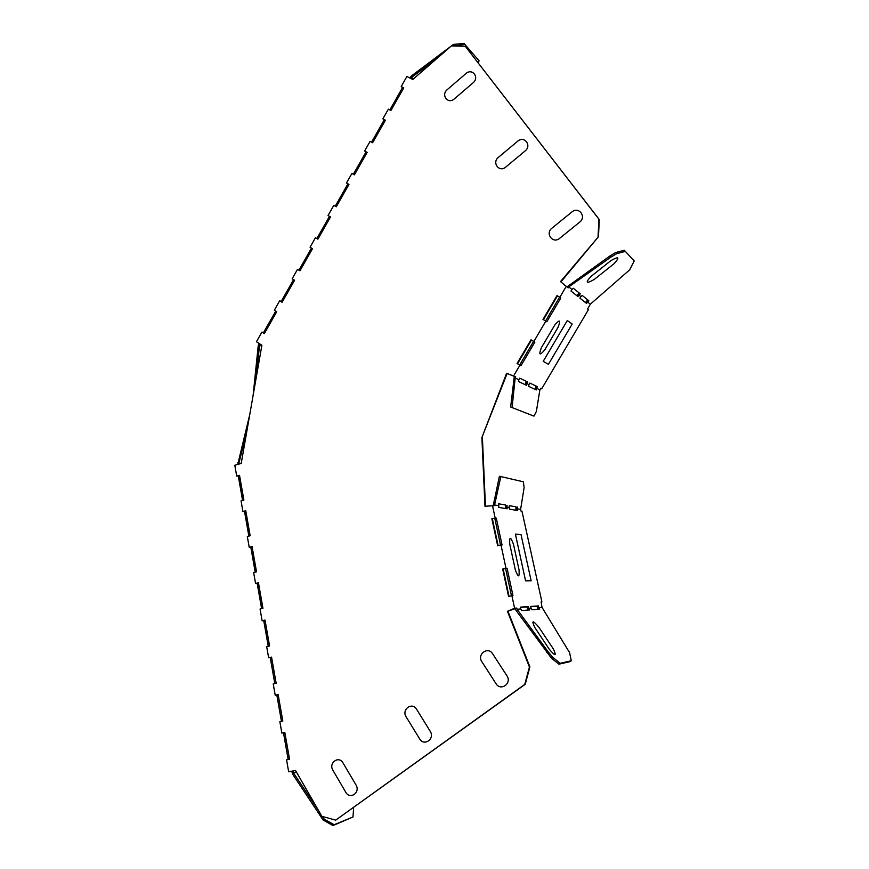 <?xml version="1.0" encoding="UTF-8"?>
<svg xmlns="http://www.w3.org/2000/svg" width="869" height="869" viewBox="0 0 869 869"><rect width="100%" height="100%" fill="white"/><g stroke="black" fill="none" stroke-linecap="round" stroke-linejoin="round"><path stroke-width="1.3" d="M534.891 627.657L549.306 649.306C555.584 656.573 556.866 656.334 553.129 648.6L538.834 627.179C532.61 619.945 531.285 620.108 534.891 627.657M509.723 544.005L515.339 569.923C518.293 577.787 519.532 577.82 519.065 570.01L513.492 544.32C510.559 536.455 509.299 536.347 509.723 544.005M515.393 534.066L525.582 580.818L531.144 580.785L521.052 534.674L515.393 534.066M594.19 279.492L614.079 263.709C619.988 257.17 618.934 256.127 610.929 260.591L590.866 276.538C585.109 282.99 586.217 283.967 594.19 279.492M543.212 361.352L548.448 364.285L572.204 324.028L567.283 320.542L543.212 361.352M541.365 347.741C538.53 355.225 539.671 355.91 544.82 349.783L558.039 327.352C560.95 319.792 559.842 319.042 554.704 325.115L541.365 347.741M332.925 770.325C328.265 762.971 338.823 755.237 343.027 762.949L355.964 784.903C360.722 792.376 349.99 800.099 345.775 792.267L332.925 770.325M481.839 661.678C476.712 654.324 487.987 646.058 492.647 653.803L506.942 675.832C512.178 683.316 500.707 691.572 496.036 683.697L481.839 661.678M406.16 716.903C401.261 709.538 412.178 701.544 416.599 709.278L430.198 731.274C435.195 738.759 424.094 746.732 419.662 738.889L406.16 716.903M505.769 167.065L525.158 150.913C532.078 145.525 524.235 135.347 517.718 141.202L498.415 157.343C491.593 162.655 499.262 172.855 505.769 167.065M454.281 98.936L473.029 82.859C479.721 77.493 472.225 67.76 465.914 73.572L447.253 89.637C440.659 94.938 447.98 104.682 454.281 98.936M551.934 228.167L571.911 211.949C578.656 206.062 586.868 216.718 579.699 222.116L559.625 238.345C552.901 244.156 544.874 233.489 551.934 228.167M515.317 608.669L507.453 611.287L514.589 608.213L516.74 608.061L515.317 608.669L515.632 609.908L551.457 658.202L558.941 664.177L570.053 661.635L571.27 660.766L569.586 652.63L542.05 607.431L541.105 601.978L541.908 601.924L521.976 511.233L520.987 511.07L520.618 509.375L524.116 487.65L523.366 481.806L499.414 476.245L493.179 505.867M516.859 608.615L515.371 608.941L516.74 608.061M511.461 595.808L505.617 568.641L505.008 568.63L503.173 569.065L509.038 596.373M500.533 545.037L494.809 518.435L494.189 518.348L492.375 518.804L498.133 545.613M520.618 509.375L517.077 508.778L517.446 510.494L509.484 509.18L509.104 507.431L506.768 507.04L507.159 508.789L498.784 507.409L498.697 503.803L505.628 505.019L505.606 508.539M509.104 507.431L509.397 505.66L515.958 506.812L515.936 510.244M530.72 606.66L536.944 606.225L538.063 609.288M520.401 607.366L526.983 606.91L528.124 610.06M514.589 608.213L511.895 595.71L508.571 596.471L502.684 569.054L505.986 568.261L507.083 568.293L512.982 595.667L511.895 595.71M500.968 544.928L497.676 545.732L491.876 518.739L496.264 518.065L502.065 545.015L500.968 544.928L505.986 568.261M495.145 517.913L492.527 505.758L484.967 506.269L481.893 437.541L506.605 373.29L515.741 376.907L515.187 377.961L518.815 379.71L519.738 378.134L527.657 381.98L526.744 383.522L528.949 384.587L529.862 383.055L537.4 386.716L536.51 388.226L539.866 389.844L540.746 388.356L541.68 388.801L588.454 309.625L587.629 308.984L590.333 304.204L587.466 301.901L588.856 300.804L582.263 295.46L580.85 296.59L578.906 295.026L577.983 296.59L571.009 291.039L571.943 289.442L568.771 286.889L568.109 287.889L566.24 286.401L559.875 297.231L560.831 297.948L546.829 321.747L545.841 321.096L533.859 341.474L534.869 342.082L520.966 365.719L519.912 365.186L513.622 375.886M519.912 365.186L517.077 363.492L531.002 339.812L533.859 341.474M545.841 321.096L542.973 319.444L556.986 295.601L559.875 297.231M566.24 286.401L560.483 281.589L598.448 236.77L599.317 219.607L465.273 46.263L598.937 219.194L598.068 236.379M389.855 109.939L402.477 87.682L401.217 86.509L406.909 76.461L412.786 79.481L451.391 45.916L465.273 46.263M401.217 86.509L403.77 87.845L390.92 110.493L388.378 109.157L382.881 118.836L385.423 120.183L372.627 142.733L370.107 141.365L364.632 151L367.152 152.379L354.411 174.821L351.923 173.42L346.481 183.011L348.969 184.413L336.292 206.757L333.815 205.323L328.047 215.501L330.513 216.946L317.902 239.171L315.447 237.715L310.059 247.209L312.503 248.675L299.957 270.802L297.524 269.314L292.169 278.775L294.591 280.252L282.088 302.271L279.688 300.772L274.343 310.179L276.755 311.689L264.317 333.609L261.927 332.077L256.442 341.756L261.884 345.265L241.213 463.438L234.804 465.263L236.716 476.147L239.529 475.354L243.885 500.088L241.061 500.859L242.929 511.515L245.764 510.744L250.163 535.749L247.317 536.51L249.218 547.274L252.064 546.536L256.518 571.824L253.65 572.552L255.573 583.447L258.441 582.73L262.949 608.311L260.059 609.017L262.123 620.77L265.023 620.075L269.586 645.96L266.674 646.634L268.63 657.779L271.552 657.116L276.157 683.295L273.224 683.946L275.212 695.222L278.145 694.581L282.816 721.064L279.861 721.683L281.458 721.335L276.809 694.939L275.212 695.222M507.453 611.287L529.427 667.023L524.746 684.424L335.706 820.13L321.878 816.328L295.493 770.466L288.66 771.802L286.564 759.875L289.551 759.278L284.826 732.48L281.86 733.099L279.861 721.683M493.418 505.91L492.527 505.758M494.646 505.595L494.58 504.976L498.404 505.628M516.892 608.604L517.055 609.256L520.748 608.984L520.346 607.138L528.417 606.584L528.819 608.398L531.068 608.235L530.677 606.432L538.346 605.91L538.737 607.67L542.05 607.431M507.941 611.244L529.905 666.925L525.224 684.294L335.706 820.13M286.564 759.875L289.54 759.224M281.458 721.335L282.816 721.064M278.156 694.613L277.233 694.809L278.123 694.657L282.773 721.064M271.562 657.192L270.65 657.399L271.541 657.29L276.125 683.306M265.045 620.194L264.133 620.412L265.034 620.357L269.542 645.971M258.473 582.903L257.572 583.121L258.473 583.121L262.916 608.322M252.108 546.742L251.206 546.981L252.108 547.025L256.485 571.835M245.808 511.005L244.917 511.244L245.818 511.33L250.131 535.76M239.572 475.647L236.716 476.147M261.927 332.077L264.393 333.468M282.208 302.064L281.437 301.739L282.153 302.173M300.022 270.672L299.273 270.302L299.99 270.737M315.447 237.715L317.913 239.149M330.513 216.946L328.047 215.501M348.936 184.467L346.481 183.011M367.098 152.477L364.632 151M385.336 120.324L382.881 118.836M403.672 88.019L402.923 87.628L403.553 88.225M568.771 286.889L610.668 257.267L609.766 256.094L566.936 286.911L560.907 281.925L598.448 236.77M545.591 320.943L559.538 297.22L559.017 296.818L557.409 295.916L543.429 319.705M533.034 341.006L531.448 340.083L517.544 363.731L519.695 364.969L533.599 341.343L533.034 341.006M539.866 389.844L536.401 411.374L533.946 416.132L510.646 407.018L514.318 376.386L506.605 373.29M481.893 437.541L507.094 373.518M482.393 437.704L485.467 506.236M517.055 609.256L548.111 651.717L546.862 652.619M548.111 651.717L552.717 657.301L551.457 658.202M558.941 664.177L560.19 663.275L552.717 657.301M560.19 663.275L571.27 660.766M531.068 608.235L532.078 609.756L539.736 609.158L538.737 607.67M520.748 608.984L521.78 610.549L529.84 609.929L528.819 608.398M528.417 606.584L526.983 606.91M494.58 504.976L500.87 476.473M498.697 503.803L505.628 505.019M506.768 507.04L507.061 505.258M509.397 505.66L515.958 506.812M517.077 508.778L517.359 507.04M538.346 605.91L536.944 606.225M541.137 602.098L541.908 601.924M496.264 518.065L494.809 518.435M507.083 568.293L505.617 568.641M296.34 771.944L293.461 772.813L292.571 774.051L291.799 771.183M293.461 772.813L293.125 770.933M288.16 759.43L283.468 732.763M274.81 683.599L270.237 657.594L268.63 657.779M268.249 646.264L263.741 620.672L262.123 620.77M261.623 608.637L257.191 583.436L255.573 583.447M255.204 572.16L250.837 547.351L249.218 547.274M248.86 536.097L244.558 511.667L242.929 511.515M242.581 500.435L238.356 476.386M249.772 414.491L237.748 464.415M240.376 463.677L238.877 463.427L238.997 464.068M238.877 463.427L237.715 462.775M259.136 343.494L258.234 345.569L259.483 345.732L260.189 344.178M263.492 332.653L275.745 311.059M279.688 300.772L281.208 301.424L293.57 279.633M297.524 269.314L299.012 270.042L311.482 248.067M316.903 238.519L329.47 216.359M335.26 206.159L347.861 183.946M353.368 174.234L365.979 152.01M371.574 142.168L384.185 119.922M409.82 77.96L411.113 76.19L413.199 79.122M580.85 296.59L579.927 298.143L586.564 303.433L587.466 301.901M514.318 376.386L515.741 376.907M512.113 407.213L515.187 377.961M528.949 384.587L528.667 386.347L536.227 389.953L536.51 388.226M518.815 379.71L518.521 381.502L526.462 385.293L526.744 383.522M526.364 381.35L525.104 384.641M568.109 287.889L566.936 286.911M609.766 256.094L615.708 252.521L624.322 250.261L634.196 260.982L629.71 269.792L590.333 304.204M585.456 302.542L587.737 299.892M576.842 295.688L579.178 292.972M578.906 295.026L580.329 293.896L573.399 288.291L571.943 289.442M239.605 476.038L243.841 500.099M284.782 732.491L289.486 759.158M276.809 694.939L278.123 694.657M270.237 657.594L271.541 657.29M263.741 620.672L265.034 620.357M257.191 583.436L258.473 583.121M250.837 547.351L252.108 547.025M244.558 511.667L245.818 511.33M246.753 431.73L238.964 462.981M536.13 386.108L534.902 389.312M410.961 78.547L411.537 77.526M261.743 346.058L259.559 345.297M402.477 87.682L403.542 88.236M281.208 301.424L282.219 302.054M299.012 270.042L300.033 270.661M478.395 63.165L479.015 60.721L464.013 43.45L453.433 44.406L451.435 45.916M451.141 46.133L411.113 76.19M256.181 377.852L259.483 345.732M560.831 297.948L559.538 297.22M534.869 342.082L533.599 341.343M519.695 364.969L520.966 365.719M624.322 250.261L634.196 260.982M625.224 251.423L616.61 253.694L615.708 252.521M610.668 257.267L616.61 253.694M353.64 807.464L352.999 816.979L332.99 825.55L323.105 820.043L292.571 774.051M352.999 816.979L334.13 824.735L324.246 819.228L322.421 816.48M332.99 825.55L334.13 824.735M323.105 820.043L324.246 819.228M318.977 811.298L293.7 773.225M253.129 395.297L258.234 345.569M479.015 60.721L464.796 44.471L453.52 45.97M437.476 58.017L411.884 77.222M453.433 44.406L454.226 45.438M464.013 43.45L464.796 44.471M533.946 416.132L510.646 407.018"/></g></svg>

